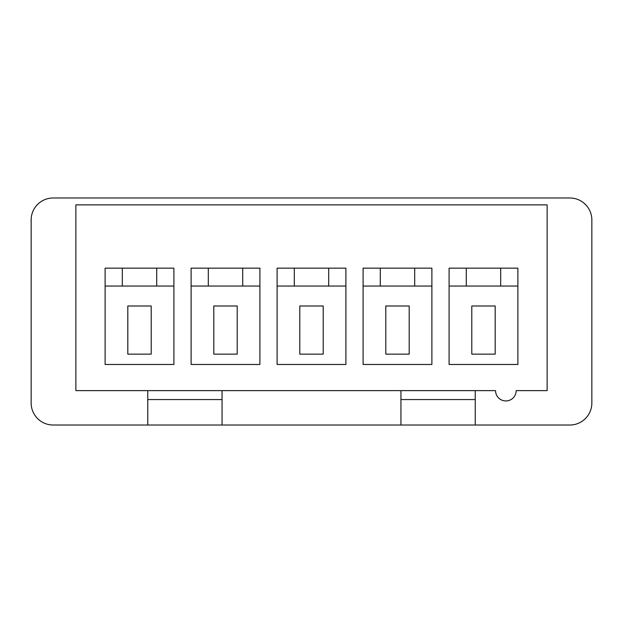 <?xml version="1.0" encoding="UTF-8"?>
<svg xmlns="http://www.w3.org/2000/svg" width="623" height="623" viewBox="0 0 623 623"><rect width="100%" height="100%" fill="white"/><g stroke="black" fill="none" stroke-linecap="round" stroke-linejoin="round"><path stroke-width="0.93" d="M147.76 390.621L147.76 425.018L53.165 425.018A22.015 22.015 0 0 1 31.15 403.003L31.15 219.997A22.015 22.015 0 0 1 53.165 197.982L569.835 197.982A22.015 22.015 0 0 1 591.85 219.997L591.85 403.003A22.015 22.015 0 0 1 569.835 425.018L475.24 425.018L475.24 390.621M147.76 425.018L400.939 425.018L400.939 390.621M222.061 425.018L222.061 390.621M75.866 390.621L495.534 390.621A10.318 10.318 0 0 0 505.853 400.939A10.318 10.318 0 0 0 516.171 390.621L547.134 390.621L547.134 204.866L75.866 204.866L75.866 390.621M431.895 268.155L363.1 268.155L363.1 364.471L431.895 364.471L431.895 268.155M345.897 268.155L277.103 268.155L277.103 364.471L345.897 364.471L345.897 268.155M259.9 268.155L191.105 268.155L191.105 364.471L259.9 364.471L259.9 268.155M173.903 268.155L105.108 268.155L105.108 364.471L173.903 364.471L173.903 268.155M517.892 268.155L449.097 268.155L449.097 364.471L517.892 364.471L517.892 268.155M449.097 286.043L500.69 286.043L500.69 268.155M517.892 286.043L500.69 286.043M105.108 286.043L156.708 286.043L156.708 268.155M173.903 286.043L156.708 286.043M122.31 286.043L122.31 268.155M363.1 286.043L414.7 286.043L414.7 268.155M431.895 286.043L414.7 286.043M385.801 354.152L385.801 305.994L409.194 305.994L409.194 354.152L385.801 354.152M380.295 286.043L380.295 268.155M400.939 425.018L475.24 425.018M400.939 399.561L475.24 399.561M147.76 399.561L222.061 399.561M471.798 354.152L471.798 305.994L495.192 305.994L495.192 354.152L471.798 354.152M466.292 286.043L466.292 268.155M299.803 354.152L299.803 305.994L323.197 305.994L323.197 354.152L299.803 354.152M277.103 286.043L328.703 286.043L328.703 268.155M345.897 286.043L328.703 286.043M294.297 286.043L294.297 268.155M191.105 286.043L242.705 286.043L242.705 268.155M259.9 286.043L242.705 286.043M208.3 286.043L208.3 268.155M213.806 354.152L213.806 305.994L237.199 305.994L237.199 354.152L213.806 354.152M127.808 354.152L127.808 305.994L151.202 305.994L151.202 354.152L127.808 354.152"/></g></svg>
